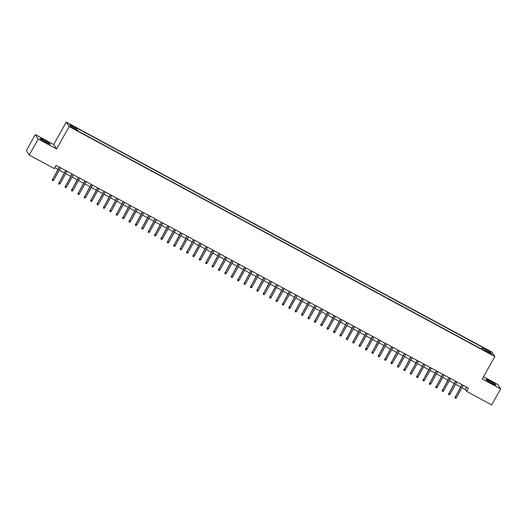 <?xml version="1.0" encoding="UTF-8"?>
<svg xmlns="http://www.w3.org/2000/svg" width="527" height="527" viewBox="0 0 527 527"><rect width="100%" height="100%" fill="white"/><g stroke="black" fill="none" stroke-linecap="round" stroke-linejoin="round"><path stroke-width="0.79" d="M45.691 142.237A5.751 0.527 29.3 0 0 50.098 144.115A5.751 0.527 29.3 0 0 44.479 140.36A5.751 0.527 29.3 0 0 40.065 138.482A5.751 0.527 29.3 0 0 45.691 142.237M491.507 383.109A5.751 0.527 29.3 0 0 495.914 384.987A5.751 0.527 29.3 0 0 490.294 381.238A5.751 0.527 29.3 0 0 485.881 379.361A5.751 0.527 29.3 0 0 491.507 383.109M74.09 129.016L75.895 129.78L71.777 127.475L74.09 129.016M35.335 134.589L38.214 139.036L56.593 148.963L53.708 144.517L35.335 134.589L26.35 150.597L29.235 155.043L54.321 168.594L56.119 165.392L468.378 388.142L466.579 391.344L491.665 404.894L500.65 388.886L497.765 384.44L483.516 376.739M53.708 144.517L66.283 122.106L491.968 352.102L494.853 356.548L69.169 126.552L66.283 122.106M489.754 353.11L486.599 351.601L490.235 353.854L491.987 354.599L489.754 353.11L489.543 353.479M482.692 349.678L483.233 348.228L482.686 347.392L76.178 127.751L76.725 128.595L69.689 124.794L70.875 126.625L77.904 130.419L78.451 131.263L484.959 350.896L484.412 350.06L484.096 350.435M483.233 348.228L490.262 352.029L491.447 353.854L484.412 350.06M38.214 139.036L29.235 155.043M56.593 148.963L69.169 126.552M494.853 356.548L482.271 378.959L500.65 388.886M462.021 387.707L465.413 389.539L466.579 391.344M54.821 167.698L57.996 169.411M59.347 170.142L64.386 172.863M65.737 173.594L70.776 176.314M72.127 177.046L77.166 179.773M78.523 180.504L83.562 183.225M84.913 183.956L89.952 186.677M91.303 187.408L96.342 190.128M97.693 190.86L102.739 193.587M104.089 194.311L109.129 197.039M110.479 197.77L115.518 200.491M116.869 201.222L121.908 203.942M123.259 204.674L128.305 207.401M129.655 208.125L134.695 210.853M136.045 211.584L141.084 214.305M142.435 215.036L147.474 217.756M148.831 218.488L153.871 221.215M155.221 221.939L160.261 224.667M161.611 225.398L166.651 228.119M168.001 228.85L173.04 231.57M174.397 232.302L179.437 235.022M180.787 235.753L185.827 238.481M187.177 239.212L192.217 241.933M193.567 242.664L198.613 245.384M199.964 246.116L205.003 248.836M206.353 249.567L211.393 252.295M212.743 253.019L217.783 255.747M219.133 256.478L224.179 259.198M225.53 259.93L230.569 262.65M231.92 263.381L236.959 266.109M238.309 266.833L243.349 269.56M244.706 270.292L249.745 273.012M251.096 273.744L256.135 276.464M257.486 277.195L262.525 279.923M263.875 280.647L268.915 283.374M270.272 284.106L275.311 286.826M276.662 287.558L281.701 290.278M283.052 291.009L288.091 293.73M289.442 294.461L294.481 297.188M295.838 297.92L300.877 300.64M302.228 301.372L307.267 304.092M308.618 304.823L313.657 307.544M315.008 308.275L320.054 311.002M321.404 311.727L326.444 314.454M327.794 315.186L332.833 317.906M334.184 318.637L339.223 321.358M340.574 322.089L345.62 324.816M346.97 325.541L352.01 328.268M353.36 329L358.4 331.72M359.75 332.451L364.789 335.172M366.146 335.903L371.186 338.63M372.536 339.355L377.576 342.082M378.926 342.813L383.966 345.534M385.316 346.265L390.355 348.986M391.713 349.717L396.752 352.438M398.102 353.169L403.142 355.896M404.492 356.627L409.532 359.348M410.882 360.079L415.928 362.8M417.279 363.531L422.318 366.252M423.668 366.983L428.708 369.71M430.058 370.435L435.098 373.162M436.448 373.893L441.494 376.614M442.845 377.345L447.884 380.066M449.235 380.797L454.274 383.524M455.624 384.249L460.664 386.976M466.705 387.233L465.413 389.539M481.704 349.137L482.686 347.392M76.725 128.595L76.356 129.583M489.063 352.57L490.262 352.029M461.962 384.67L455.262 397.068L462.159 384.782M456.415 397.687L455.664 398.333L455.025 397.99L455.262 397.068L456.415 397.687L463.312 385.402M455.025 397.99L455.124 396.851M455.565 381.219L448.872 393.616L455.769 381.324M450.025 394.236L449.267 394.881L448.629 394.539L448.872 393.616L450.025 394.236L456.916 381.95M448.629 394.539L448.734 393.399M449.175 377.767L442.482 390.158L449.379 377.872M443.629 390.784L442.878 391.429L442.239 391.08L442.482 390.158L443.629 390.784L450.526 378.498M442.239 391.08L442.344 389.947M442.785 374.315L436.092 386.706L442.983 374.42M437.239 387.332L436.488 387.977L435.849 387.628L436.092 386.706L437.239 387.332L444.136 375.04M435.849 387.628L435.948 386.489M436.396 370.856L429.696 383.254L436.593 370.968M430.849 383.873L430.091 384.519L429.452 384.176L429.696 383.254L430.849 383.873L437.746 371.588M429.452 384.176L429.558 383.037M429.999 367.405L423.306 379.802L430.203 367.517M424.459 380.422L423.701 381.067L423.062 380.725L423.306 379.802L424.459 380.422L431.349 368.136M423.062 380.725L423.168 379.585M423.609 363.953L416.916 376.344L423.807 364.058M418.063 376.97L417.312 377.615L416.673 377.273L416.916 376.344L418.063 376.97L424.96 364.684M416.673 377.273L416.771 376.133M417.219 360.501L410.52 372.892L417.417 360.606M411.673 373.518L410.922 374.163L410.283 373.814L410.52 372.892L411.673 373.518L418.57 361.226M410.283 373.814L410.381 372.675M410.823 357.042L404.13 369.44L411.027 357.154M405.283 370.059L404.525 370.705L403.886 370.362L404.13 369.44L405.283 370.059L412.18 357.774M403.886 370.362L403.992 369.223M404.433 353.591L397.74 365.988L404.637 353.703M398.893 366.608L398.135 367.253L397.496 366.911L397.74 365.988L398.893 366.608L405.783 354.322M397.496 366.911L397.602 365.771M398.043 350.139L391.35 362.536L398.241 350.244M392.496 363.156L391.745 363.801L391.106 363.459L391.35 362.536L392.496 363.156L399.394 350.87M391.106 363.459L391.205 362.319M391.653 346.687L384.954 359.078L391.851 346.792M386.107 359.704L385.356 360.349L384.717 360L384.954 359.078L386.107 359.704L393.004 347.412M384.717 360L384.815 358.861M385.257 343.229L378.564 355.626L385.461 343.341M379.717 356.245L378.959 356.898L378.32 356.548L378.564 355.626L379.717 356.245L386.614 343.96M378.32 356.548L378.426 355.409M378.867 339.777L372.174 352.174L379.071 339.889M373.327 352.794L372.569 353.439L371.93 353.097L372.174 352.174L373.327 352.794L380.217 340.508M371.93 353.097L372.036 351.957M372.477 336.325L365.784 348.722L372.675 336.43M366.93 349.342L366.179 349.987L365.54 349.645L365.784 348.722L366.93 349.342L373.827 337.056M365.54 349.645L365.639 348.505M366.087 332.873L359.388 345.264L366.285 332.978M360.54 345.89L359.789 346.535L359.151 346.186L359.388 345.264L360.54 345.89L367.438 333.604M359.151 346.186L359.249 345.053M359.691 329.415L352.998 341.812L359.895 329.527M354.151 342.438L353.393 343.084L352.754 342.734L352.998 341.812L354.151 342.438L361.041 330.146M352.754 342.734L352.859 341.595M353.301 325.963L346.608 338.36L353.505 326.075M347.754 338.98L347.003 339.625L346.364 339.283L346.608 338.36L347.754 338.98L354.651 326.694M346.364 339.283L346.47 338.143M346.911 322.511L340.218 334.908L347.109 322.616M341.364 335.528L340.613 336.173L339.974 335.831L340.218 334.908L341.364 335.528L348.261 323.242M339.974 335.831L340.073 334.691M340.521 319.059L333.822 331.45L340.719 319.164M334.974 332.076L334.217 332.721L333.578 332.372L333.822 331.45L334.974 332.076L341.871 319.79M333.578 332.372L333.683 331.239M334.125 315.607L327.432 327.998L334.329 315.713M328.584 328.624L327.827 329.27L327.188 328.92L327.432 327.998L328.584 328.624L335.475 316.332M327.188 328.92L327.293 327.781M327.735 312.149L321.042 324.546L327.932 312.261M322.188 325.166L321.437 325.811L320.798 325.469L321.042 324.546L322.188 325.166L329.085 312.88M320.798 325.469L320.897 324.329M321.345 308.697L314.652 321.095L321.542 308.809M315.798 321.714L315.047 322.359L314.408 322.017L314.652 321.095L315.798 321.714L322.695 309.428M314.408 322.017L314.507 320.877M314.948 305.245L308.255 317.643L315.153 305.35M309.408 318.262L308.651 318.907L308.012 318.565L308.255 317.643L309.408 318.262L316.305 305.976M308.012 318.565L308.117 317.425M308.558 301.793L301.866 314.184L308.763 301.899M303.018 314.81L302.261 315.456L301.622 315.106L301.866 314.184L303.018 314.81L309.909 302.518M301.622 315.106L301.727 313.967M302.169 298.335L295.476 310.732L302.366 298.447M296.622 311.352L295.871 311.997L295.232 311.655L295.476 310.732L296.622 311.352L303.519 299.066M295.232 311.655L295.331 310.515M295.779 294.883L289.079 307.281L295.976 294.995M290.232 307.9L289.481 308.545L288.842 308.203L289.079 307.281L290.232 307.9L297.129 295.614M288.842 308.203L288.941 307.063M289.382 291.431L282.689 303.829L289.587 291.536M283.842 304.448L283.085 305.093L282.446 304.751L282.689 303.829L283.842 304.448L290.739 292.162M282.446 304.751L282.551 303.611M282.992 287.979L276.3 300.37L283.197 288.085M277.452 300.996L276.695 301.642L276.056 301.292L276.3 300.37L277.452 300.996L284.343 288.704M276.056 301.292L276.161 300.153M276.603 284.521L269.91 296.918L276.8 284.633M271.056 297.538L270.305 298.19L269.666 297.841L269.91 296.918L271.056 297.538L277.953 285.252M269.666 297.841L269.765 296.701M270.213 281.069L263.513 293.467L270.41 281.181M264.666 294.086L263.915 294.731L263.276 294.389L263.513 293.467L264.666 294.086L271.563 281.8M263.276 294.389L263.375 293.249M263.816 277.617L257.123 290.015L264.02 277.722M258.276 290.634L257.519 291.279L256.88 290.937L257.123 290.015L258.276 290.634L265.167 278.348M256.88 290.937L256.985 289.797M257.426 274.165L250.733 286.556L257.631 274.271M251.88 287.182L251.129 287.828L250.49 287.478L250.733 286.556L251.88 287.182L258.777 274.896M250.49 287.478L250.595 286.345M251.036 270.707L244.344 283.104L251.234 270.819M245.49 283.73L244.739 284.376L244.1 284.027L244.344 283.104L245.49 283.73L252.387 271.438M244.1 284.027L244.199 282.887M244.647 267.255L237.947 279.653L244.844 267.367M239.1 280.272L238.349 280.917L237.703 280.575L237.947 279.653L239.1 280.272L245.997 267.986M237.703 280.575L237.809 279.435M238.25 263.803L231.557 276.201L238.454 263.908M232.71 276.82L231.952 277.465L231.313 277.123L231.557 276.201L232.71 276.82L239.601 264.534M231.313 277.123L231.419 275.983M231.86 260.351L225.167 272.742L232.064 260.457M226.314 273.368L225.563 274.014L224.924 273.665L225.167 272.742L226.314 273.368L233.211 261.082M224.924 273.665L225.022 272.531M225.47 256.899L218.777 269.29L225.668 257.005M219.924 269.916L219.173 270.562L218.534 270.213L218.777 269.29L219.924 269.916L226.821 257.624M218.534 270.213L218.633 269.073M219.074 253.441L212.381 265.839L219.278 253.553M213.534 266.458L212.776 267.103L212.137 266.761L212.381 265.839L213.534 266.458L220.431 254.172M212.137 266.761L212.243 265.621M212.684 249.989L205.991 262.387L212.888 250.101M207.144 263.006L206.386 263.652L205.747 263.309L205.991 262.387L207.144 263.006L214.034 250.72M205.747 263.309L205.853 262.169M206.294 246.537L199.601 258.935L206.492 246.643M200.747 259.554L199.996 260.2L199.358 259.857L199.601 258.935L200.747 259.554L207.645 247.268M199.358 259.857L199.456 258.717M199.904 243.085L193.205 255.476L200.102 243.191M194.358 256.102L193.607 256.748L192.968 256.399L193.205 255.476L194.358 256.102L201.255 243.81M192.968 256.399L193.066 255.259M193.508 239.627L186.815 252.025L193.712 239.739M187.968 252.644L187.21 253.296L186.571 252.947L186.815 252.025L187.968 252.644L194.865 240.358M186.571 252.947L186.677 251.807M187.118 236.175L180.425 248.573L187.322 236.287M181.578 249.192L180.82 249.838L180.181 249.495L180.425 248.573L181.578 249.192L188.468 236.906M180.181 249.495L180.287 248.355M180.728 232.723L174.035 245.121L180.926 232.829M175.181 245.74L174.43 246.386L173.791 246.043L174.035 245.121L175.181 245.74L182.078 233.454M173.791 246.043L173.89 244.903M174.338 229.271L167.639 241.662L174.536 229.377M168.792 242.288L168.041 242.934L167.402 242.585L167.639 241.662L168.792 242.288L175.689 229.996M167.402 242.585L167.5 241.445M167.942 225.813L161.249 238.211L168.146 225.925M162.402 238.83L161.644 239.482L161.005 239.133L161.249 238.211L162.402 238.83L169.292 226.544M161.005 239.133L161.11 237.993M161.552 222.361L154.859 234.759L161.756 222.473M156.012 235.378L155.254 236.024L154.615 235.681L154.859 234.759L156.012 235.378L162.902 223.092M154.615 235.681L154.721 234.541M155.162 218.909L148.469 231.307L155.36 219.015M149.615 231.926L148.864 232.572L148.225 232.229L148.469 231.307L149.615 231.926L156.512 219.64M148.225 232.229L148.324 231.089M148.772 215.457L142.073 227.848L148.97 215.563M143.225 228.474L142.474 229.12L141.835 228.771L142.073 227.848L143.225 228.474L150.123 216.189M141.835 228.771L141.934 227.638M142.376 211.999L135.683 224.397L142.58 212.111M136.836 225.022L136.078 225.668L135.439 225.319L135.683 224.397L136.836 225.022L143.726 212.73M135.439 225.319L135.544 224.179M135.986 208.547L129.293 220.945L136.19 208.659M130.439 221.564L129.688 222.21L129.049 221.867L129.293 220.945L130.439 221.564L137.336 209.278M129.049 221.867L129.155 220.727M129.596 205.095L122.903 217.493L129.794 205.201M124.049 218.112L123.298 218.758L122.659 218.415L122.903 217.493L124.049 218.112L130.946 205.826M122.659 218.415L122.758 217.276M123.206 201.643L116.507 214.034L123.404 201.749M117.659 214.66L116.902 215.306L116.263 214.957L116.507 214.034L117.659 214.66L124.556 202.375M116.263 214.957L116.368 213.824M116.81 198.192L110.117 210.583L117.014 198.297M111.269 211.208L110.512 211.854L109.873 211.505L110.117 210.583L111.269 211.208L118.16 198.916M109.873 211.505L109.978 210.365M110.42 194.733L103.727 207.131L110.617 194.845M104.873 207.75L104.122 208.396L103.483 208.053L103.727 207.131L104.873 207.75L111.77 195.464M103.483 208.053L103.582 206.913M104.03 191.281L97.33 203.679L104.227 191.393M98.483 204.298L97.732 204.944L97.093 204.601L97.33 203.679L98.483 204.298L105.38 192.012M97.093 204.601L97.192 203.462M97.633 187.829L90.94 200.227L97.838 187.935M92.093 200.846L91.336 201.492L90.697 201.149L90.94 200.227L92.093 200.846L98.99 188.561M90.697 201.149L90.802 200.01M91.243 184.378L84.551 196.769L91.448 184.483M85.703 197.394L84.946 198.04L84.307 197.691L84.551 196.769L85.703 197.394L92.594 185.102M84.307 197.691L84.412 196.551M84.854 180.919L78.161 193.317L85.051 181.031M79.307 193.936L78.556 194.588L77.917 194.239L78.161 193.317L79.307 193.936L86.204 181.65M77.917 194.239L78.016 193.099M78.464 177.467L71.764 189.865L78.661 177.579M72.917 190.484L72.166 191.13L71.527 190.787L71.764 189.865L72.917 190.484L79.814 178.198M71.527 190.787L71.626 189.648M72.067 174.015L65.374 186.413L72.271 174.121M66.527 187.032L65.77 187.678L65.131 187.335L65.374 186.413L66.527 187.032L73.424 174.747M65.131 187.335L65.236 186.196M65.677 170.564L58.984 182.955L65.882 170.669M60.137 183.58L59.38 184.226L58.741 183.877L58.984 182.955L60.137 183.58L67.028 171.288M58.741 183.877L58.846 182.744M59.287 167.105L52.595 179.503L59.485 167.217M53.741 180.122L52.99 180.774L52.351 180.425L52.595 179.503L53.741 180.122L60.638 167.836M52.351 180.425L52.45 179.285M488.147 352.708L488.351 352.346"/></g></svg>
